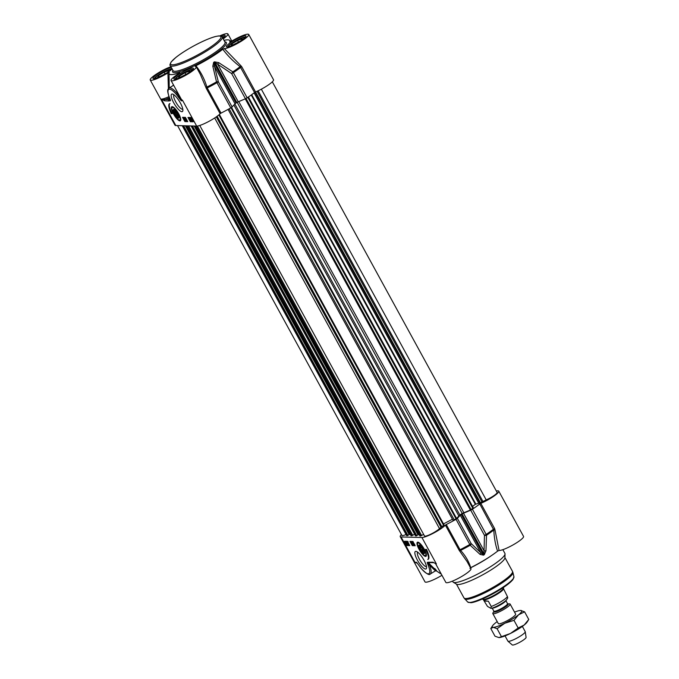 <?xml version="1.0" encoding="UTF-8"?>
<svg xmlns="http://www.w3.org/2000/svg" width="679" height="679" viewBox="0 0 679 679"><rect width="100%" height="100%" fill="white"/><g stroke="black" fill="none" stroke-linecap="round" stroke-linejoin="round"><path stroke-width="1.02" d="M498.318 623.619A9.879 1.681 -28.7 0 0 498.955 623.848A9.879 1.681 -28.7 0 0 507.79 620.36A9.879 1.681 -28.7 0 0 515.488 614.801A9.879 1.681 -28.7 0 0 515.641 614.13M497.206 621.599A16.788 2.86 -28.7 0 0 495.39 622.982A16.788 2.86 -28.7 0 0 492.521 625.826A16.788 2.86 -28.7 0 0 493.234 627.328A16.788 2.86 -28.7 0 0 504.828 623.229A16.788 2.86 -28.7 0 0 518.578 614.792A16.788 2.86 -28.7 0 0 520.734 610.446A16.788 2.86 -28.7 0 0 520.623 610.446A16.788 2.86 -28.7 0 0 514.538 612.119M510.438 633.473A16.788 2.86 151.3 0 1 498.946 637.573L510.438 633.473L518.17 627.999L524.18 625.028A16.788 2.86 151.3 0 1 510.438 633.473M528.194 620.419L527.048 622.185A16.788 2.86 151.3 0 1 524.18 625.028L528.771 619.469L524.587 611.821L518.578 614.792L513.986 620.343L504.828 623.229L497.087 628.703L493.234 627.328L490.798 628.542L492.521 625.826M520.623 610.446L524.587 611.821M490.798 628.542L494.983 636.189L498.844 637.573M513.986 620.343L518.17 627.999M497.087 628.703L501.28 636.359M473.221 508.079L470.369 510.039L462.229 513.468A35.554 6.052 151.3 0 1 459.836 514.928L456.602 518.484L453.105 520.454L228.068 109.395L453.105 520.454M478.729 503.19L475.342 504.336L472.559 506.407M272.321 81.828L497.113 492.419A8.886 1.511 151.3 0 1 486.206 499.897L478.958 503.419M406.067 534.534A8.886 1.511 151.3 0 1 401.892 535.375L177.542 125.59M185.673 125.802L409.454 534.526L406.696 535.604M410.048 533.932L409.361 534.356M414.682 534.348L411.058 535.79L186.606 125.827M418.306 534.755L194.534 126.031L418.306 534.755L415.548 535.833M418.892 534.169L418.213 534.585M423.688 534.492L419.911 536.003M444.083 524.935L219.359 114.471L444.083 524.926L439.483 528.593A8.886 1.511 151.3 0 1 431.063 534.042A8.886 1.511 151.3 0 1 424.494 535.969L199.753 125.454M452.443 519.231L443.514 523.891M507.765 603.86L509.496 603.86A9.879 1.681 151.3 0 1 509.564 603.86A9.879 1.681 151.3 0 1 510.133 604.081A9.879 1.681 151.3 0 1 503.504 609.615A9.879 1.681 151.3 0 1 493.387 613.791A9.879 1.681 151.3 0 1 492.81 613.57A9.879 1.681 151.3 0 1 492.962 612.908L493.905 611.448A8.199 1.392 -28.7 0 0 494.304 612.11A8.199 1.392 -28.7 0 0 503.623 608.087A8.199 1.392 -28.7 0 0 507.765 603.869L507.671 603.86M490.883 608.342L487.48 606.389L483.974 600.711L488.345 601.195L491.248 606.483L490.883 608.342C493.641 608.257 503.988 602.799 506.5 599.947L507.748 597.876L507.417 596.552L503.521 588.718M484.577 601.093L488.345 601.195M503.334 587.547L503.504 587.853A11.849 2.02 151.3 0 1 503.546 588.056L503.521 588.829A11.458 1.952 151.3 0 1 495.288 595.33A11.458 1.952 151.3 0 1 484.051 599.888A11.458 1.952 151.3 0 1 483.524 599.778L482.862 599.379A11.849 2.02 151.3 0 1 482.71 599.234L482.548 598.929M503.546 588.056A11.849 2.02 151.3 0 1 495.025 594.779A11.849 2.02 151.3 0 1 483.397 599.498A11.849 2.02 151.3 0 1 482.862 599.379M522.363 626.411L525.223 631.648A9.879 1.681 151.3 0 1 525.257 631.75A9.879 1.681 151.3 0 1 518.323 637.326A9.879 1.681 151.3 0 1 508.478 641.349A9.879 1.681 151.3 0 1 507.968 641.214A9.879 1.681 151.3 0 1 507.9 641.129L505.04 635.9M525.257 631.75L526.089 637.369A7.902 1.341 151.3 0 1 520.538 641.833A7.902 1.341 151.3 0 1 512.662 645.05A7.902 1.341 151.3 0 1 512.255 644.94L507.968 641.214M496.357 491.036A14.318 2.436 151.3 0 1 498.768 491.155A14.318 2.436 151.3 0 1 493.438 496.485A14.318 2.436 151.3 0 1 480.808 503.377L479.79 503.954L493.811 530.027C494.176 537.861 495.432 544.906 497.58 551.144A34.561 5.882 151.3 0 1 470.717 567.644C468.739 561.295 465.361 555.558 460.583 550.431A46.189 7.859 -28.7 0 0 470.216 545.262A1.978 1.188 -45.6 0 0 471.158 543.556L457.366 518.366L456.025 519.316A46.41 7.902 151.3 0 1 446.256 524.544L445.382 525.13A14.318 2.436 151.3 0 1 433.66 533.066A14.318 2.436 151.3 0 1 421.914 537.505L401.068 536.962A14.318 2.436 151.3 0 1 400.237 536.639A14.318 2.436 151.3 0 1 401.442 534.543M400.237 536.639L425.003 581.878A14.318 2.436 -28.7 0 0 441.936 575.291M401.068 536.962L415.09 562.568L417.288 563.103M421.914 537.505L436.393 563.969A14.318 2.436 -28.7 0 1 435.562 563.646L433.024 562.195L427.38 562.331A1.655 0.458 -121.5 0 0 427.346 563.001L428.118 565.072A15.804 4.371 58.5 0 1 428.865 573.713A15.804 4.371 58.5 0 1 421.192 568.391L417.169 563.061L416.168 562.17L415.09 562.568L416.796 562.628A0.985 0.951 -117.9 0 1 416.168 562.17M415.862 551.34A10.236 2.835 -121.5 0 0 418.603 562.17A10.236 2.835 -121.5 0 0 426.531 568.119A10.236 2.835 -121.5 0 0 423.119 558.707A10.236 2.835 -121.5 0 0 416.278 551.407A10.236 2.835 -121.5 0 0 415.862 551.34M426.497 549.404A14.217 3.93 58.5 0 1 428.228 559.284A14.217 3.93 58.5 0 1 427.77 559.437A11.849 3.276 -121.5 0 0 427.889 559.377A11.849 3.276 -121.5 0 0 425.538 549.379L426.497 549.404M417.789 542.156A8.241 2.283 -121.5 0 0 417.755 542.156A8.241 2.283 -121.5 0 0 419.749 550.474A8.241 2.283 -121.5 0 0 426.268 556.008A8.241 2.283 -121.5 0 0 423.654 548.123A8.241 2.283 -121.5 0 0 417.789 542.156M409.751 545.602L406.865 545.526L404.531 541.256L407.417 541.333L409.751 545.602M415.2 545.746L412.314 545.67L409.98 541.401L412.866 541.477L415.2 545.746M426.378 555.668A7.902 2.181 58.5 0 1 426.31 555.711C424.901 555.312 425.843 558.206 419.97 550.389C415.565 541.469 417.78 543.718 418.043 542.249A7.902 2.181 58.5 0 1 418.12 542.207M419.614 548.377A5.033 1.392 -121.5 0 0 422.601 552.723A5.033 1.392 -121.5 0 0 424.553 553.181A5.033 1.392 -121.5 0 0 422.873 548.547A5.033 1.392 -121.5 0 0 419.503 544.957A5.033 1.392 -121.5 0 0 419.614 548.377M419.817 545.093A4.592 1.273 -121.5 0 0 419.444 545.5L419.325 546.069A4.15 1.146 58.5 0 1 419.724 545.695A4.15 1.146 58.5 0 1 423.144 549.523A4.15 1.146 58.5 0 1 423.484 552.842A4.15 1.146 58.5 0 1 420.708 549.88A4.15 1.146 58.5 0 1 419.325 546.069M423.484 552.842L424.044 552.995A4.592 1.273 -121.5 0 0 424.579 552.842M420.216 548.029L420.343 546.816L421.812 548.072L423.161 550.533L423.034 551.747L420.216 548.029L421.116 547.469M457.366 518.366L460.26 515.217L480.825 552.791L471.158 543.556L469.809 544.499A46.41 7.902 151.3 0 1 460.048 549.735L446.256 524.544M456.025 519.316L470.216 545.262L480.07 554.395L483.473 555.176A37.303 6.349 -28.7 0 0 484.314 554.658L485.96 550.779A1.978 0.823 2.7 0 1 484.085 550.796L463.519 513.222L470.691 510.184L484.475 535.375L483.957 553.869A37.523 6.391 151.3 0 1 483.109 554.387L461.262 514.478L460.26 515.217M461.262 514.478A37.523 6.391 -28.7 0 0 462.102 513.952L483.957 553.869A1.978 0.569 -121.7 0 1 484.314 554.658M463.519 513.222L462.102 513.952M479.79 503.954A46.41 7.902 151.3 0 1 472.406 509.25L470.691 510.184M502.859 549.667L504.93 553.444A29.63 5.042 151.3 0 1 505.04 553.954L504.921 557.824A27.652 4.711 151.3 0 1 485.044 573.517A27.652 4.711 151.3 0 1 457.918 584.534A27.652 4.711 151.3 0 1 456.653 584.254L453.326 582.268A29.63 5.042 151.3 0 1 452.952 581.895L452.52 581.097M505.04 553.954A29.63 5.042 151.3 0 1 483.745 570.767A29.63 5.042 151.3 0 1 454.684 582.565A29.63 5.042 151.3 0 1 453.326 582.268M426.497 566.558A8.462 2.343 58.5 0 1 426.166 566.609A8.462 2.343 58.5 0 1 419.885 560.048A8.462 2.343 58.5 0 1 417.653 552.154M485.96 550.779L486.52 535.256A46.189 7.859 -28.7 0 0 493.811 530.027L494.983 529.858L494.601 528.568L493.582 529.145A46.41 7.902 151.3 0 1 486.198 534.441L472.406 509.25M480.07 554.395A1.978 1.239 -47.2 0 0 480.825 552.791L483.109 554.387A1.978 0.518 58.6 0 1 483.473 555.176M484.475 535.375A1.978 0.806 0.5 0 0 486.52 535.256A1.978 0.934 -124 0 0 486.198 534.441L484.475 535.375M459.921 551.39A0.985 0.569 136.8 0 1 460.583 550.431L460.048 549.735L459.174 550.313L467.11 561.618M497.58 551.144L499.065 550.457L494.983 529.858M435.562 563.646L445.848 582.421A14.318 2.436 -28.7 0 0 459.573 577.685A14.318 2.436 -28.7 0 0 470.963 568.671L466.745 560.956M469.936 568.348L470.717 567.644M435.341 570.903L436.393 570.92L441.316 574.154M434.764 568.527C438.371 572.516 436.308 570.666 428.576 562.967A46.138 7.851 -28.7 0 0 430.571 562.602M499.065 550.457A14.318 2.436 -28.7 0 0 513.663 544.558A14.318 2.436 -28.7 0 0 523.534 536.393L498.768 491.155M421.362 568.603A0.985 0.433 -39.7 0 1 421.235 568.527C426.319 573.755 429.34 575.58 430.299 574.001A16.788 4.643 -121.5 0 0 429.391 564.877C435.434 571.115 436.945 572.338 433.906 568.535M435.349 570.903L430.299 574.001M428.118 565.072A0.985 0.484 157.7 0 0 429.391 564.877L428.143 563.154A0.985 0.45 127.4 0 1 428.576 562.967A0.985 0.883 81.6 0 0 428.16 562.815L429.103 562.636M427.346 563.001A0.985 0.628 162.2 0 0 428.143 563.154L428.16 562.815A0.985 0.942 -105.2 0 1 427.38 562.331M433.864 562.687A0.985 0.934 -88.5 0 1 433.024 562.195M435.409 563.468L433.796 562.679L429.756 562.585A0.985 0.934 -88.5 0 1 429.756 562.577A0.985 0.934 -88.5 0 1 428.975 562.093M417.203 563.112L421.235 568.527A0.985 0.433 -39.7 0 1 421.192 568.391M416.847 562.628L417.169 563.061M428.576 558.944L427.889 559.377M405.626 541.29L407.171 543.166L407.069 544.533L405.991 541.834L406.925 541.817M407.366 544.465L407.68 545.033L409.462 545.076M406.865 545.526L407.68 545.033M411.075 541.426L413.129 545.169L414.911 545.22M412.314 545.67L413.129 545.169M412.246 541.952L413.511 544.592L412.246 541.952L412.917 541.859M411.661 541.969L413.146 544.541L411.737 542.597L411.661 541.969L412.34 541.893M406.959 542.546L406.891 541.893L407.527 542.563L408.325 544.507L406.891 541.893L407.375 541.587L408.69 543.412M406.365 541.791L407.027 541.783M407.655 542.869L407.561 544.405M412.221 541.672L411.737 541.969M412.824 541.655L412.34 541.952M412.815 542.648L412.722 541.995L413.367 542.665L414.156 544.609L412.815 542.648L413.044 541.8M414.131 543.794L414.156 544.609M413.935 543.845L414.08 544.312M408.003 544.168L407.442 544.482M406.636 542.529L407.273 544.193L406.636 542.529M406.483 542.351L406.797 543.794L406.483 542.351M407.001 541.647L406.509 541.944M409.14 544.482L408.452 543.531L408.325 544.507M408.232 544.21L408.087 543.718M408.172 542.776L407.68 543.073M408.622 543.539L408.97 544.176M408.452 543.531L407.739 541.935M407.739 542.64L407.714 541.876M421.557 550.491L422.745 549.761M177.525 115.023L177.397 116.236L175.92 114.98L174.571 112.519L174.698 111.305L177.525 115.023M174.571 112.519L175.471 111.959M175.92 114.98L177.1 114.25M222.279 37.175A9.285 1.579 151.3 0 1 223.714 37.048A9.285 1.579 151.3 0 1 223.977 37.252M160.473 76.396L157.647 77.398L158.53 75.624L164.131 72.186L168.859 70.514L168.061 72.118M164.131 72.186L165.099 73.96M158.53 75.624L159.2 76.846M155.126 78.441A9.285 1.579 151.3 0 1 155.101 78.11A9.285 1.579 151.3 0 1 162.493 72.568A9.285 1.579 151.3 0 1 171.142 69.326A9.285 1.579 151.3 0 1 171.405 69.53M181.318 76.948L178.492 77.941L179.366 76.175L184.968 72.729L189.696 71.066L188.898 72.67M184.968 72.729L185.944 74.503M179.366 76.175L180.037 77.398M175.963 78.985A9.285 1.579 151.3 0 1 175.937 78.654A9.285 1.579 151.3 0 1 183.33 73.12A9.285 1.579 151.3 0 1 191.979 69.869A9.285 1.579 151.3 0 1 192.25 70.073M233.882 44.67L231.055 45.663L231.938 43.897L237.54 40.46L242.259 38.788L241.469 40.392M237.54 40.46L238.507 42.234M231.938 43.897L232.6 45.12M228.534 46.715A9.285 1.579 151.3 0 1 228.509 46.376A9.285 1.579 151.3 0 1 235.902 40.842A9.285 1.579 151.3 0 1 244.55 37.6A9.285 1.579 151.3 0 1 244.813 37.795M169.249 72.373L167.908 72.933A14.318 2.436 151.3 0 1 150.229 79.978A14.318 2.436 151.3 0 1 156.934 73.739A14.318 2.436 151.3 0 1 170.896 66.712M169.249 72.398A34.561 5.882 -28.7 0 0 169.037 73.307A34.561 5.882 -28.7 0 0 179.893 72.678L179.884 72.95M179.451 73.239L179.893 72.678L179.451 73.239A14.318 2.436 151.3 0 0 171.066 80.529A14.318 2.436 151.3 0 0 184.798 75.785A14.318 2.436 151.3 0 0 196.18 66.771A14.318 2.436 151.3 0 0 195.153 66.449L195.934 65.744A34.561 5.882 -28.7 0 0 222.797 49.253C227.592 55.67 233.364 61.475 240.12 66.652L254.54 92.539L255.559 91.954A14.318 2.436 -28.7 0 0 268.197 85.062A14.318 2.436 -28.7 0 0 273.518 79.732L248.752 34.493A14.318 2.436 151.3 0 1 238.881 42.658A14.318 2.436 151.3 0 1 224.282 48.565L222.797 49.253M229.825 42.132L231.072 41.546A14.318 2.436 151.3 0 1 248.752 34.493M224.019 40.35A34.561 5.882 -28.7 0 1 229.426 40.239A34.561 5.882 -28.7 0 1 229.731 42.081L229.74 42.123M219.826 35.877A14.318 2.436 151.3 0 1 227.915 33.95A14.318 2.436 151.3 0 1 223.204 38.856M189.025 118.163L189.662 118.18L190.731 120.743L189.025 118.163L189.662 118.18M190.417 118.825L191.079 120.183M190.655 120.446L190.731 119.835M190.774 119.928L190.731 120.743M190.663 118.918L191.495 120.76L190.179 118.944L190.061 118.146L190.663 118.918M190.782 118.638L191.24 119.139M192.199 120.752L190.96 119.682M190.943 119.682L191.419 119.835M191.402 120.472L191.478 119.92M191.546 120.03L191.495 120.76M190.179 118.944L190.544 117.849L191.249 118.579M190.663 118.638L190.544 117.849L190.663 118.638M191.75 120.124L191.105 118.46L191.75 120.124M192.267 120.073L191.894 120.302L191.792 119.148M192.004 119.504L191.894 120.302M191.215 119.487L190.943 118.171L191.385 118.452M192.547 120.59L192.021 120.862M184.849 118.833L184.994 119.309M185.698 119.928L185.656 120.658L185.011 119.979L184.221 118.044L185.656 120.658M184.332 118.808L184.713 117.747L185.46 118.536M184.815 118.511L184.713 117.747L184.815 118.511M186.139 120.701L184.875 118.061L186.139 120.701L186.53 120.463M185.359 118.112L186.725 120.684L185.24 118.112L185.707 117.9M185.673 117.849L185.24 118.112M189.085 117.475L189.348 117.968M191.13 120.497L191.13 121.218L192.921 121.269M183.627 117.331L184.111 118.214M185.333 120.438L185.681 121.074L187.472 121.125M182.532 117.306L185.418 117.382L187.752 121.651L184.875 121.575L182.532 117.306M184.875 121.575L185.681 121.074M187.981 117.45L190.867 117.526L193.209 121.787L190.324 121.719L187.981 117.45M190.324 121.719L191.13 121.218M171.244 113.639A14.217 3.93 58.5 0 1 169.512 103.768A14.217 3.93 58.5 0 1 169.971 103.607A11.849 3.276 -121.5 0 0 169.852 103.666A11.849 3.276 -121.5 0 0 172.203 113.665L171.244 113.639L171.948 113.206M200.381 74.435L206.348 88.516L220.132 113.707A14.318 2.436 -28.7 0 1 208.411 121.643A14.318 2.436 -28.7 0 1 196.664 126.09L182.643 100.484L181.446 100.11A0.985 0.951 62.1 0 0 181.565 100.874L182.643 100.484L181.378 99.372L180.563 99.983L181.565 100.874M181.276 99.176L181.378 99.372A0.985 0.951 151.1 0 1 181.446 100.11L177.329 93.643A16.788 4.643 -121.5 0 0 169.054 88.058L173.646 85.231M176.829 91.054L177.321 93.643A0.985 0.433 140.3 0 0 176.548 94.653L180.563 99.983M169.054 88.058C168.655 89.339 165.973 88.295 169.512 97.861L169.512 97.861A0.985 0.484 -22.3 0 0 169.614 97.98A15.804 4.371 58.5 0 1 168.867 89.331A15.804 4.371 58.5 0 1 176.548 94.653M170.251 99.635A0.985 0.628 -17.8 0 0 170.259 99.855L170.259 99.855A0.985 0.628 -17.8 0 0 170.395 100.051L169.614 97.98M170.276 99.881A0.985 0.942 74.8 0 0 170.361 100.721A1.655 0.458 -121.5 0 0 170.395 100.051M170.31 99.779L169.105 99.609A0.985 0.934 91.5 0 0 168.765 100.959L170.361 100.721M169.096 96.8L168.944 97.937A47.012 8.004 -28.7 0 0 169.105 99.609L165.056 99.499A0.985 0.934 91.5 0 0 164.717 100.848L168.765 100.959M169.334 97.564A0.985 0.959 -163.5 0 1 168.944 97.937A15.303 2.606 -28.7 0 1 165.056 99.499L161.339 99.083L164.717 100.848M173.451 84.892L172.721 85.8M480.528 502.918L241.775 66.771L240.867 65.693L240.12 66.652A46.189 7.859 151.3 0 1 232.829 71.872L231.649 73.578L233.372 72.645A1.978 0.934 -124 0 0 232.829 71.872L218.714 62.638L217.696 64.225L231.649 73.578L245.442 98.769L247.164 97.835A46.41 7.902 -28.7 0 0 254.54 92.539M240.867 65.693L224.282 48.565M205.796 87.226L206.891 87.056C204.549 79.163 200.891 72.059 195.934 65.744M206.348 88.516L207.222 87.939L206.891 87.056A46.189 7.859 151.3 0 0 216.525 81.887L216.983 82.702L218.332 81.76A1.978 0.611 165.5 0 0 216.525 81.887L212.824 66.253A1.978 0.679 166.6 0 1 214.445 66.228L214.165 63.147A37.523 6.391 -28.7 0 0 215.005 62.621L217.696 64.225L238.27 101.799L245.442 98.769M167.908 72.933L168.4 88.66M168.723 95.739L168.774 96.749A14.318 2.436 151.3 0 1 161.339 99.083L175.827 125.539A14.318 2.436 -28.7 0 1 174.995 125.216L150.229 79.978M218.714 62.638L214.505 61.831A37.303 6.349 151.3 0 1 213.664 62.349L212.824 66.253M182.812 109.226A8.462 2.343 58.5 0 1 182.481 109.277A8.462 2.343 58.5 0 1 176.201 102.716A8.462 2.343 58.5 0 1 173.968 94.822M181.87 111.704A10.236 2.835 -121.5 0 0 182.846 110.787A10.236 2.835 -121.5 0 0 179.443 101.375A10.236 2.835 -121.5 0 0 172.593 94.075A10.236 2.835 -121.5 0 0 173.434 102.266A10.236 2.835 -121.5 0 0 181.87 111.704M220.132 113.707L221.014 113.121A46.41 7.902 -28.7 0 0 230.775 107.893L232.116 106.951L218.332 81.76L214.445 66.228L235.01 103.802L236.012 103.055L214.165 63.147A1.978 0.518 58.6 0 0 213.664 62.349M196.664 126.09L175.827 125.539M214.505 61.831A1.978 0.569 -121.7 0 1 215.005 62.621L236.861 102.537L238.27 101.799M236.861 102.537A37.523 6.391 151.3 0 1 236.012 103.055M235.01 103.802L232.116 106.951M178.008 117.357A4.15 1.146 58.5 0 1 177.847 117.323A4.15 1.146 58.5 0 1 175.072 114.369A4.15 1.146 58.5 0 1 173.688 110.558A4.15 1.146 58.5 0 1 176.905 112.969A4.15 1.146 58.5 0 1 178.008 117.357M174.172 109.582A4.592 1.273 -121.5 0 0 173.799 109.99L173.688 110.558M177.847 117.323L178.399 117.484A4.592 1.273 -121.5 0 0 178.585 117.518A4.592 1.273 -121.5 0 0 178.942 117.331M178.119 114.666A5.033 1.392 -121.5 0 0 173.866 109.446A5.033 1.392 -121.5 0 0 174.859 114.496A5.033 1.392 -121.5 0 0 178.917 117.671A5.033 1.392 -121.5 0 0 178.119 114.666M180.741 120.149A7.902 2.181 58.5 0 1 180.665 120.2C179.833 120.361 178.806 122.135 172.992 112.417C171.592 109.803 171.397 107.91 172.398 106.739A7.902 2.181 58.5 0 1 172.474 106.696M179.952 120.896A8.241 2.283 -121.5 0 0 180.622 120.497A8.241 2.283 -121.5 0 0 177.991 112.578A8.241 2.283 -121.5 0 0 172.118 106.645A8.241 2.283 -121.5 0 0 173.391 113.741A8.241 2.283 -121.5 0 0 179.952 120.896M238.77 101.595L463.816 512.645M462.229 513.468L237.158 102.359M245.246 98.854L470.369 510.039M246.027 98.497L471.124 509.649M247.818 97.386L472.924 508.546M251.23 95.001L475.342 504.336M251.688 94.67L475.835 504.081M254.167 92.828L479.001 503.495M255.041 92.217L480.036 503.173M257.112 91.275L481.92 501.883M258.113 90.808L482.871 501.34M261.339 89.178L486.206 499.897M182.286 125.708L406.738 535.689M183.033 125.734L407.493 535.706M183.602 125.742L407.943 535.51M185.359 125.793L409.242 534.721M185.783 125.802L409.437 534.305M186.632 125.827L411.084 535.799M187.379 125.844L411.839 535.824M188.601 125.878L412.815 535.417M191.13 125.946L415.59 535.918M191.885 125.963L416.337 535.943M192.454 125.98L416.796 535.748M194.202 126.022L418.086 534.95M194.635 126.031L418.281 534.543M195.476 126.056L419.928 536.037L195.459 126.056M196.231 126.073L420.683 536.054M197.411 126.039L421.667 535.655M214.674 117.976L439.483 528.593M216.321 116.864L440.917 527.099M217.127 116.279L441.74 526.556M218.876 114.904L443.693 525.538M219.215 114.607L444.049 525.274M229.171 108.793L454.293 519.987M231.004 107.757L456.084 518.883M231.547 107.418L456.602 518.484M233.882 105.033L458.741 515.76M234.849 103.98L459.836 514.928M505.847 600.567L507.536 603.648A7.8 1.324 151.3 0 1 502.29 608.019A7.8 1.324 151.3 0 1 494.304 611.321A7.8 1.324 151.3 0 1 493.845 611.142L493.956 611.372M492.199 608.044A7.8 1.324 -28.7 0 0 492.555 608.129A7.8 1.324 -28.7 0 0 500.211 605.014A7.8 1.324 -28.7 0 0 505.813 600.592M507.417 596.552A11.458 1.952 151.3 0 1 491.248 606.483M418.68 547.97A7.308 2.02 -121.5 0 0 424.613 555.456A7.308 2.02 -121.5 0 0 424.698 550.584A7.308 2.02 -121.5 0 0 418.765 543.098A7.308 2.02 -121.5 0 0 418.68 547.97M513.443 578.347A25.412 4.329 151.3 0 1 494.702 592.809A25.412 4.329 151.3 0 1 470.284 602.638M467.746 602.061L470.929 602.714C472.983 602.638 479.425 600.847 491.265 594.694C498.216 590.993 503.962 587.36 508.52 583.796L512.806 579.781L513.944 576.768A26.362 4.49 151.3 0 1 495.636 591.638A26.362 4.49 151.3 0 1 469.155 602.485A26.362 4.49 151.3 0 1 467.746 602.061L463.978 597.91A27.652 4.711 151.3 0 0 465.582 598.538A27.652 4.711 151.3 0 0 493.905 586.843A27.652 4.711 151.3 0 0 512.484 571.353L512.925 572.507A27.516 4.685 151.3 0 1 493.811 588.031A27.516 4.685 151.3 0 1 466.176 599.353A27.516 4.685 151.3 0 1 464.708 598.912M494.601 528.568L480.808 503.377M445.382 525.13L459.174 550.313M470.522 567.856A29.63 5.042 -28.7 0 0 490.9 555.965M225.021 42.174L225.004 42.157A29.63 5.042 151.3 0 1 205.1 58.742A29.63 5.042 151.3 0 1 174.758 71.278A29.63 5.042 151.3 0 1 173.035 70.608L173.043 70.624M172.873 70.31A30.614 5.211 -28.7 0 0 174.418 72.628A30.614 5.211 -28.7 0 0 209.056 57.723A30.614 5.211 -28.7 0 0 224.842 41.86M227.049 46.987A11.161 1.901 -28.7 0 0 243.897 38.652A11.161 1.901 -28.7 0 0 237.625 38.482A11.161 1.901 -28.7 0 0 227.049 46.987M171.346 67.527A11.161 1.901 -28.7 0 0 158.547 73.391A11.161 1.901 -28.7 0 0 153.649 78.713A11.161 1.901 -28.7 0 0 163.028 75.131A11.161 1.901 -28.7 0 0 172.093 68.893M222.873 38.253A11.161 1.901 -28.7 0 0 221.006 36.08M174.486 79.256A11.161 1.901 -28.7 0 0 191.334 70.922A11.161 1.901 -28.7 0 0 185.053 70.76A11.161 1.901 -28.7 0 0 174.486 79.256M227.711 46.843A10.168 1.731 151.3 0 1 235.197 41.063A10.168 1.731 151.3 0 1 244.992 37.116A10.168 1.731 151.3 0 1 245.374 37.175M175.14 79.12A10.168 1.731 151.3 0 1 182.626 73.332A10.168 1.731 151.3 0 1 192.42 69.385A10.168 1.731 151.3 0 1 192.802 69.453M154.303 78.577A10.168 1.731 151.3 0 1 161.789 72.789A10.168 1.731 151.3 0 1 171.583 68.842A10.168 1.731 151.3 0 1 171.965 68.902M222.152 36.955A10.168 1.731 151.3 0 1 224.146 36.564A10.168 1.731 151.3 0 1 224.537 36.632M190.655 119.733L190.171 120.039M169.996 99.075A46.138 7.851 151.3 0 1 169.343 97.852L169.334 97.42M241.775 66.771L240.756 67.348A46.41 7.902 -28.7 0 1 233.372 72.645L247.164 97.835M221.014 113.121L207.222 87.939A46.41 7.902 -28.7 0 0 216.983 82.702L230.775 107.893M179.052 115.074A7.308 2.02 -121.5 0 0 173.128 107.588A7.308 2.02 -121.5 0 0 173.043 112.459A7.308 2.02 -121.5 0 0 178.967 119.945A7.308 2.02 -121.5 0 0 179.052 115.074M173.035 70.608L170.234 65.49A29.63 5.042 -28.7 0 0 171.957 66.16A29.63 5.042 -28.7 0 0 202.3 53.624A29.63 5.042 -28.7 0 0 222.203 37.039L225.004 42.157M219.207 36.012A28.637 4.872 151.3 0 1 205.05 50.653A28.637 4.872 151.3 0 1 172.296 64.811A28.637 4.872 151.3 0 1 186.453 50.161A28.637 4.872 151.3 0 1 219.207 36.012M248.404 96.987L473.467 508.062M254.09 92.879L478.899 503.495M182.244 125.708L406.687 535.663M185.69 125.802L409.454 534.526M191.088 125.938L415.531 535.901M492.156 608.061L493.845 611.142M483.431 599.718L483.974 600.711M442.657 526.072L443.2 527.065M492.81 613.57L498.327 623.636M510.133 604.081L515.65 614.147M513.944 576.768L512.925 572.507M456.424 584.11L463.978 597.91M504.93 557.552L512.484 571.353M467.093 561.592L466.77 560.998M429.756 562.577L429.043 562.645M414.224 544.592L414.708 544.295M412.671 542.003L413.155 541.706M405.906 541.85L406.39 541.553M408.385 544.49L408.868 544.193M406.831 541.901L407.315 541.604M407.578 541.927L408.071 541.63M245.577 37.345L240.366 41.105C231.013 46.011 226.735 47.929 227.55 46.851L227.737 47.114M193.014 69.614L187.803 73.383C178.441 78.289 174.172 80.207 174.978 79.129L175.165 79.384M172.11 68.672L166.958 72.831C157.604 77.745 153.327 79.655 154.141 78.577L154.328 78.84M224.741 36.793L222.856 38.228M190.799 120.726L191.291 120.429M191.554 120.752L192.038 120.455M190.001 118.163L190.485 117.866M192.48 120.803L192.963 120.506M185.715 120.641L186.199 120.344M184.162 118.061L184.646 117.764M169.512 97.861L170.361 99.737M171.066 80.529L181.285 99.202M231.819 41.079L227.915 33.95M169.037 73.307L169.224 87.947M229.426 40.239L231.242 41.436M200.407 74.495L196.18 66.771M170.234 65.49C169.606 65.447 169.937 64.242 171.201 61.891L176.065 57.282C181.208 53.251 187.718 49.134 195.603 44.941C203.454 40.816 210.006 38.032 215.26 36.573L218.604 35.919C221.312 36.114 222.508 36.488 222.203 37.039"/></g></svg>
